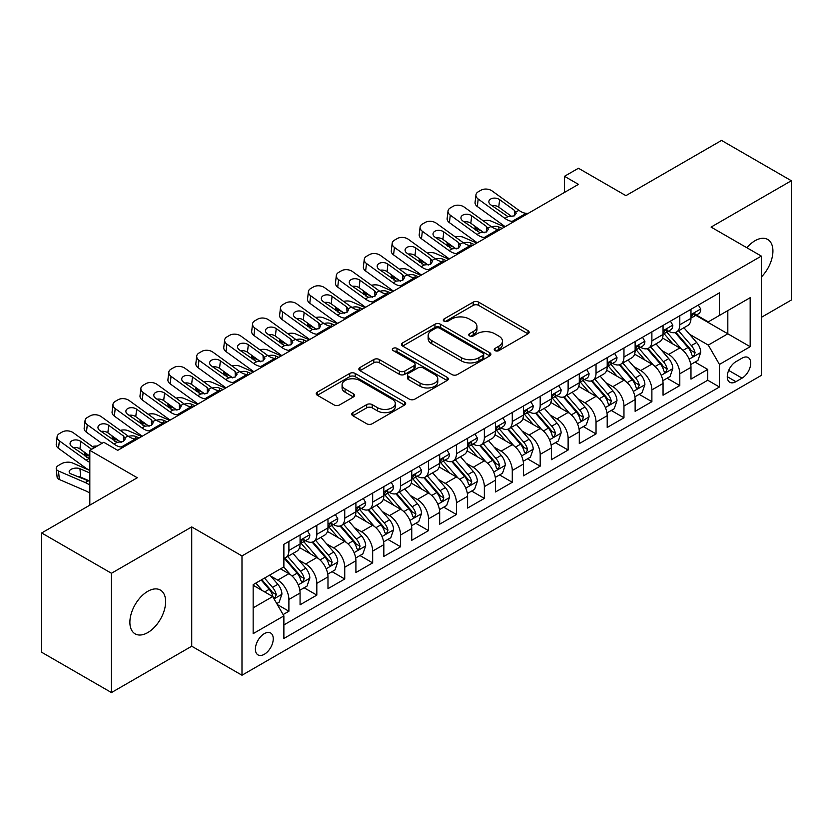 <?xml version="1.0" encoding="UTF-8"?>
<svg xmlns="http://www.w3.org/2000/svg" width="833" height="833" viewBox="0 0 833 833"><rect width="100%" height="100%" fill="white"/><g stroke="black" fill="none" stroke-linecap="round" stroke-linejoin="round"><path stroke-width="1.25" d="M495.041 350.61A2.718 1.562 0 0 0 498.873 350.61L527.997 333.804A3.873 2.239 0 0 0 529.132 332.221A3.873 2.239 0 0 0 527.997 330.639L478.663 302.15A3.873 2.239 0 0 0 473.186 302.15L444.062 318.966A2.718 1.562 0 0 0 443.271 320.07A2.718 1.562 0 0 0 444.062 321.184A2.718 1.562 0 0 0 447.894 321.184L451.663 319.008A12.401 7.164 0 0 1 469.208 319.008L473.321 321.382A12.401 7.164 0 0 1 476.955 326.442A12.401 7.164 0 0 1 473.321 331.503L469.552 333.679A2.718 1.562 0 0 0 468.76 334.793A2.718 1.562 0 0 0 469.552 335.897A2.718 1.562 0 0 0 473.383 335.897L477.153 333.721A12.401 7.164 0 0 1 494.698 333.721L498.811 336.095A12.401 7.164 0 0 1 502.445 341.155A12.401 7.164 0 0 1 498.811 346.226L495.041 348.402A2.718 1.562 0 0 0 494.24 349.506A2.718 1.562 0 0 0 495.041 350.61L495.041 348.402M147.753 632.591A25.271 14.588 120 0 0 164.268 610.329A25.271 14.588 120 0 0 160.384 590.076A25.271 14.588 120 0 0 147.753 591.326A25.271 14.588 120 0 0 131.239 613.598A25.271 14.588 120 0 0 135.113 633.851A25.271 14.588 120 0 0 147.753 632.591M761.331 277.035A25.271 14.588 120 0 0 767.682 239.456A25.271 14.588 120 0 0 755.052 240.706A25.271 14.588 120 0 0 746.857 247.745M264.321 654.28A12.641 7.299 120 0 0 272.578 643.138A12.641 7.299 120 0 0 270.642 633.018A12.641 7.299 120 0 0 264.321 633.642A12.641 7.299 120 0 0 256.075 644.784A12.641 7.299 120 0 0 258.011 654.905A12.641 7.299 120 0 0 264.321 654.28M352.869 412.606A3.873 2.239 0 0 0 351.734 414.188A3.873 2.239 0 0 0 352.869 415.761L366.707 423.758A3.873 2.239 0 0 0 372.184 423.758L404.526 405.088A3.873 2.239 0 0 0 405.661 403.505A3.873 2.239 0 0 0 404.526 401.923L355.191 373.434A3.873 2.239 0 0 0 349.714 373.434L317.373 392.114A3.873 2.239 0 0 0 316.238 393.697A3.873 2.239 0 0 0 317.373 395.279L334.095 404.932A3.873 2.239 0 0 0 339.572 404.932L353.411 396.935A3.873 2.239 0 0 0 354.546 395.352A3.873 2.239 0 0 0 353.411 393.77L345.122 388.98A10.371 5.987 0 0 1 342.082 384.752A10.371 5.987 0 0 1 348.486 379.223A10.371 5.987 0 0 1 359.783 380.514L392.26 399.267A10.371 5.987 0 0 1 395.3 403.505A10.371 5.987 0 0 1 388.896 409.034A10.371 5.987 0 0 1 377.599 407.733L372.184 404.609A3.873 2.239 0 0 0 366.707 404.609L352.869 412.606L352.869 415.761M761.331 317.363L791.35 300.026L791.35 180.74L721.545 140.433L625.916 195.651L578.446 168.245L564.482 176.304L578.446 184.364L117.734 450.351L103.771 442.292L89.818 450.351L89.818 505.162M111.455 573.271L111.455 692.567L191.725 646.221L191.725 526.925L111.455 573.271L41.65 532.974L137.278 477.757L89.818 450.351M191.725 526.925L241.987 555.944L761.331 256.095L761.331 375.391L241.987 675.23L241.987 555.944M791.35 180.74L711.08 227.086L761.331 256.095M451.944 374.548A3.873 2.239 0 0 0 457.421 374.548L489.762 355.878A3.873 2.239 0 0 0 490.897 354.296A3.873 2.239 0 0 0 489.762 352.713L440.428 324.224A3.873 2.239 0 0 0 434.951 324.224L402.61 342.894A3.873 2.239 0 0 0 401.475 344.477A3.873 2.239 0 0 0 402.61 346.059L451.944 374.548M394.238 351.203A2.718 1.562 0 0 1 396.987 351.578L396.987 348.361L447.144 377.318A3.873 2.239 0 0 1 448.279 378.9A3.873 2.239 0 0 1 447.144 380.483L414.803 399.153A3.873 2.239 0 0 1 409.326 399.153L359.991 370.664L359.991 367.509A3.873 2.239 0 0 0 358.856 369.092A3.873 2.239 0 0 0 359.991 370.664M359.991 367.509L373.83 359.512A3.873 2.239 0 0 1 379.317 359.512L399.319 371.06A3.873 2.239 0 0 0 404.796 371.06L413.98 365.76A3.873 2.239 0 0 0 415.115 364.177A3.873 2.239 0 0 0 413.98 362.594L393.155 350.578A2.718 1.562 0 0 1 392.353 349.464A2.718 1.562 0 0 1 394.03 348.017A2.718 1.562 0 0 1 396.987 348.361M111.455 692.567L41.65 652.26L41.65 532.974M283.105 614.577L288.895 611.235L277.306 604.55M270.715 576.072L277.733 580.122A15.796 9.121 60 0 1 288.895 599.468L300.067 593.023L300.067 604.789L316.821 595.116L304.118 587.786M298.641 559.953L305.649 564.003A15.796 9.121 60 0 1 316.821 583.35L327.983 576.894L327.983 588.671L344.737 578.997L332.034 571.657M326.557 543.834L333.575 547.885A15.796 9.121 60 0 1 344.737 567.231L355.91 560.776L355.91 572.542L372.663 562.879L359.96 555.538M354.483 527.716L361.491 531.766A15.796 9.121 60 0 1 372.663 551.102L383.836 544.657L383.836 556.423L400.59 546.75L387.876 539.42M382.409 511.597L389.417 515.637A15.796 9.121 60 0 1 400.59 534.984L411.752 528.538L411.752 540.305L428.506 530.631L415.802 523.301M410.325 495.468L417.333 499.519A15.796 9.121 60 0 1 428.506 518.865L439.678 512.42L439.678 524.186L456.432 514.513L443.729 507.182M438.252 479.35L445.259 483.4A15.796 9.121 60 0 1 456.432 502.747L467.594 496.301L467.594 508.068L484.348 498.394L471.645 491.054M466.168 463.231L473.186 467.282A15.796 9.121 60 0 1 484.348 486.628L495.52 480.172L495.52 491.949L512.274 482.276L499.571 474.935M494.094 447.113L501.102 451.163A15.796 9.121 60 0 1 512.274 470.499L523.436 464.054L523.436 475.82L540.19 466.147L527.487 458.816M522.01 430.994L529.028 435.034A15.796 9.121 60 0 1 540.19 454.381L551.363 447.935L551.363 459.701L568.116 450.028L555.413 442.698M549.936 414.876L556.944 418.916A15.796 9.121 60 0 1 568.116 438.262L579.289 431.817L579.289 443.583L596.032 433.91L583.329 426.579M577.863 398.747L584.87 402.797A15.796 9.121 60 0 1 596.032 422.144L607.205 415.698L607.205 427.464L623.959 417.791L611.255 410.45M605.778 382.628L612.786 386.679A15.796 9.121 60 0 1 623.959 406.025L635.131 399.569L635.131 411.346L651.885 401.673L639.171 394.332M633.705 366.51L640.712 370.56A15.796 9.121 60 0 1 651.885 389.906L663.047 383.451L663.047 395.217L679.801 385.554L679.801 373.778A15.796 9.121 -120 0 0 668.639 354.431L661.621 350.391M667.098 378.213L679.801 385.554M300.067 593.023A15.796 9.121 -120 0 0 288.895 573.677L280.523 568.835M327.983 576.894A15.796 9.121 -120 0 0 316.821 557.558L299.547 547.583M355.91 560.776A15.796 9.121 -120 0 0 344.737 541.429L327.473 531.464M383.836 544.657A15.796 9.121 -120 0 0 372.663 525.311L355.399 515.346M411.752 528.538A15.796 9.121 -120 0 0 400.59 509.192L383.315 499.227M439.678 512.42A15.796 9.121 -120 0 0 428.506 493.074L411.242 483.098M467.594 496.301A15.796 9.121 -120 0 0 456.432 476.955L439.158 466.98M495.52 480.172A15.796 9.121 -120 0 0 484.348 460.836L467.084 450.861M523.436 464.054A15.796 9.121 -120 0 0 512.274 444.707L495 434.743M551.363 447.935A15.796 9.121 -120 0 0 540.19 428.589L522.926 418.624M579.289 431.817A15.796 9.121 -120 0 0 568.116 412.47L550.852 402.506M607.205 415.698A15.796 9.121 -120 0 0 596.032 396.352L578.768 386.377M635.131 399.569A15.796 9.121 -120 0 0 623.959 380.233L606.695 370.258M663.047 383.451A15.796 9.121 -120 0 0 651.885 364.104L634.611 354.14M742.068 358.148L735.924 361.689A12.245 7.07 120 0 0 727.927 372.476A12.245 7.07 120 0 0 729.802 382.285A12.245 7.07 120 0 0 735.924 381.681L742.068 378.13A12.245 7.07 120 0 0 750.064 367.343A12.245 7.07 120 0 0 748.19 357.534A12.245 7.07 120 0 0 742.068 358.148M253.159 607.851L272.703 596.563L283.876 615.91L283.876 638.484L719.452 387.001L719.452 364.427L708.279 345.091L689.547 334.272M283.876 615.91L253.159 633.642L253.159 584.641L283.876 566.909L283.876 544.334L719.452 292.852L719.452 315.426L750.169 297.693L750.169 346.695L719.452 364.427M305.503 540.7L305.649 540.794A15.796 9.121 60 0 0 313.552 541.575L324.714 535.119A15.796 9.121 -120 0 0 327.983 527.893L327.983 518.865M333.429 524.582L333.575 524.665A15.796 9.121 60 0 0 341.468 525.446L352.64 519.001A15.796 9.121 -120 0 0 355.91 511.774L355.91 502.747M361.345 508.463L361.491 508.546A15.796 9.121 60 0 0 369.394 509.327L380.556 502.882A15.796 9.121 -120 0 0 383.836 495.656L383.836 486.628M389.271 492.345L389.417 492.428A15.796 9.121 60 0 0 397.31 493.209L408.482 486.764A15.796 9.121 -120 0 0 411.752 479.527L411.752 470.499M417.187 476.226L417.333 476.309A15.796 9.121 60 0 0 425.236 477.09L436.409 470.645A15.796 9.121 -120 0 0 439.678 463.408L439.678 454.381M445.114 460.097L445.259 460.191A15.796 9.121 60 0 0 453.152 460.972L464.325 454.516A15.796 9.121 -120 0 0 467.594 447.29L467.594 438.262M473.04 443.979L473.186 444.062A15.796 9.121 60 0 0 481.078 444.853L492.251 438.397A15.796 9.121 -120 0 0 495.52 431.171L495.52 422.144M500.956 427.86L501.102 427.943A15.796 9.121 60 0 0 509.005 428.724L520.167 422.279A15.796 9.121 -120 0 0 523.436 415.053L523.436 406.025M528.882 411.741L529.028 411.825A15.796 9.121 60 0 0 536.921 412.606L548.093 406.16A15.796 9.121 -120 0 0 551.363 398.924L551.363 389.896M556.798 395.623L556.944 395.706A15.796 9.121 60 0 0 564.847 396.487L576.009 390.042A15.796 9.121 -120 0 0 579.289 382.805L579.289 373.778M584.724 379.504L584.87 379.588A15.796 9.121 60 0 0 592.763 380.369L603.935 373.913A15.796 9.121 -120 0 0 607.205 366.687L607.205 357.659M612.64 363.375L612.786 363.459A15.796 9.121 60 0 0 620.689 364.25L631.851 357.794A15.796 9.121 -120 0 0 635.131 350.568L635.131 341.54M640.567 347.257L640.712 347.34A15.796 9.121 60 0 0 648.605 348.121L659.778 341.676A15.796 9.121 -120 0 0 663.047 334.45L663.047 325.422M283.876 624.937L707.727 380.233L707.727 369.425L690.974 379.098L690.974 367.332A15.796 9.121 -120 0 0 679.801 347.986L662.537 338.021M668.482 331.138L668.639 331.222A15.796 9.121 -120 0 0 676.531 332.003A15.796 9.121 -120 0 0 679.801 324.776L679.801 315.749M676.531 332.003L687.704 325.557A15.796 9.121 -120 0 0 690.974 318.331L690.974 309.293M288.895 541.429L288.895 550.457A15.796 9.121 60 0 1 285.625 557.693A15.796 9.121 60 0 1 283.876 558.329M285.625 557.693L296.798 551.248A15.796 9.121 -120 0 0 300.067 544.011L300.067 534.984M316.821 525.311L316.821 534.338A15.796 9.121 60 0 1 313.552 541.575M344.737 509.192L344.737 518.22A15.796 9.121 60 0 1 341.468 525.446M372.663 493.074L372.663 502.101A15.796 9.121 60 0 1 369.394 509.327M400.59 476.955L400.59 485.983A15.796 9.121 60 0 1 397.31 493.209M428.506 460.826L428.506 469.854A15.796 9.121 60 0 1 425.236 477.09M456.432 444.707L456.432 453.735A15.796 9.121 60 0 1 453.152 460.972M484.348 428.589L484.348 437.617A15.796 9.121 60 0 1 481.078 444.853M512.274 412.47L512.274 421.498A15.796 9.121 60 0 1 509.005 428.724M540.19 396.352L540.19 405.379A15.796 9.121 60 0 1 536.921 412.606M568.116 380.233L568.116 389.261A15.796 9.121 60 0 1 564.847 396.487M596.032 364.104L596.032 373.132A15.796 9.121 60 0 1 592.763 380.369M623.959 347.986L623.959 357.013A15.796 9.121 60 0 1 620.689 364.25M651.885 331.867L651.885 340.895A15.796 9.121 60 0 1 648.605 348.121M651.885 389.906L651.885 401.673M623.959 406.025L623.959 417.791M596.032 422.144L596.032 433.91M568.116 438.262L568.116 450.028M540.19 454.381L540.19 466.147M512.274 470.499L512.274 482.276M484.348 486.628L484.348 498.394M456.432 502.747L456.432 514.513M428.506 518.865L428.506 530.631M400.59 534.984L400.59 546.75M372.663 551.102L372.663 562.879M344.737 567.231L344.737 578.997M316.821 583.35L316.821 595.116M288.895 599.468L288.895 611.235M272.703 596.563L253.159 585.287M708.279 345.091L727.823 333.804L727.823 310.584L750.169 297.693M695.847 315.343L750.169 346.695M696.409 315.02L708.279 321.871L719.452 315.426M191.725 646.221L241.987 675.23M564.482 176.304L564.482 192.423M695.024 362.095L707.727 369.425M707.727 380.233L719.452 387.001M496.124 350.995L498.811 349.444A12.401 7.164 0 0 0 502.445 344.383L502.445 341.155M476.955 326.442L476.955 329.67A12.401 7.164 0 0 1 473.321 334.731L470.635 336.282M527.945 333.835L478.663 305.378A3.873 2.239 0 0 0 473.186 305.378L445.145 321.569M489.71 355.899L440.428 327.452A3.873 2.239 0 0 0 434.951 327.452L402.662 346.091M482.911 355.399A2.718 1.562 0 0 0 483.702 354.296A2.718 1.562 0 0 0 482.911 353.182L439.605 328.181A2.718 1.562 0 0 0 435.774 328.181L431.796 330.482A12.401 7.164 0 0 0 428.162 335.543A12.401 7.164 0 0 0 431.796 340.603L461.399 357.69A12.401 7.164 0 0 0 478.933 357.69L482.911 355.399L482.911 358.627A2.718 1.562 0 0 0 483.702 357.513L483.702 354.296M428.162 335.543L428.162 338.771A12.401 7.164 0 0 0 431.796 343.831L431.796 340.603M482.911 358.627L478.933 360.918A12.401 7.164 0 0 1 461.399 360.918L431.796 343.831M360.043 370.695L373.83 362.74L373.83 359.512M415.115 364.177L415.115 367.405A3.873 2.239 0 0 1 413.98 368.988L404.796 374.288A3.873 2.239 0 0 1 399.319 374.288L379.317 362.74A3.873 2.239 0 0 0 373.83 362.74M396.987 351.578L447.092 380.514M420.082 383.055A10.371 5.987 0 0 0 431.379 384.346A10.371 5.987 0 0 0 437.783 378.817A10.371 5.987 0 0 0 434.743 374.59L423.299 367.978A3.873 2.239 0 0 0 417.822 367.978L408.639 373.278A3.873 2.239 0 0 0 407.504 374.86A3.873 2.239 0 0 0 408.639 376.443L420.082 383.055L420.082 386.273A10.371 5.987 0 0 0 431.379 387.574A10.371 5.987 0 0 0 437.783 382.045L437.783 378.817M407.504 374.86L407.504 378.088A3.873 2.239 0 0 0 408.639 379.671L408.639 376.443M420.082 386.273L408.639 379.671M395.3 403.505L395.3 406.723A10.371 5.987 0 0 1 388.896 412.262A10.371 5.987 0 0 1 377.599 410.961L372.184 407.837A3.873 2.239 0 0 0 366.707 407.837L352.911 415.792M342.082 384.752L342.082 387.98A10.371 5.987 0 0 0 345.122 392.208L345.122 388.98M353.359 396.966L345.122 392.208M404.474 405.119L355.191 376.662A3.873 2.239 0 0 0 349.714 376.662L317.425 395.3M690.734 364.562L697.95 360.397L700.74 352.338A10.465 6.039 -120 0 0 696.669 342.519L683.914 327.744M504.694 226.94L491.283 221.151A7.893 3.957 -5.9 0 0 483.202 220.807M681.352 349.006L666.775 332.128M481.661 231.085L477.33 229.221L477.569 231.626M673.054 344.091L664.599 334.293A25.073 14.473 -120 0 0 663.818 333.419M675.105 332.575L688.016 347.517A10.465 6.039 60 0 1 691.744 354.723L692.504 355.962L693.92 355.764L695.097 352.786A10.465 6.039 -120 0 0 691.359 345.58L678.603 330.805M675.865 332.325L689.734 348.381A5.331 3.082 60 0 1 691.078 350.464L695.097 352.786M475.06 226.316A7.893 3.957 -5.9 0 0 475.049 226.805A7.893 3.957 -5.9 0 0 477.33 229.221M491.553 226.836A6.32 3.165 174.1 0 1 498.748 226.909L502.184 228.398M514.055 221.536L512.16 221.38A19.742 11.402 60 0 1 504.933 218.371L478.204 199.035L477.33 206.522A7.893 5.092 -173.3 0 1 475.07 202.388L475.945 194.891A7.893 5.092 6.7 0 0 478.204 199.035M505.204 226.649A29.613 17.097 60 0 1 504.059 225.858L477.33 206.522M698.366 305.024L700.74 309.137A10.465 6.039 60 0 1 698.575 313.77L693.275 316.832A10.465 6.039 -120 0 0 695.097 314.416L694.878 313.489M528.018 213.477L526.112 213.321A19.742 11.402 60 0 1 518.897 210.312L492.157 190.976A7.893 5.092 6.7 0 0 481.037 190.184L478.246 191.798A7.893 5.092 6.7 0 0 475.945 194.891M514.555 215.726L514.325 210.27L516.2 213.186L514.346 215.851L507.943 216.632L490.689 204.793A6.32 4.071 -173.3 0 1 488.877 201.482A6.32 4.071 -173.3 0 1 490.72 199.014A6.32 4.071 -173.3 0 1 499.623 199.639L498.748 207.125L512.014 216.726M498.748 207.125A6.32 4.071 6.7 0 0 491.991 205.741M514.325 210.27L499.623 199.639M691.317 317.321L691.359 317.321A10.465 6.039 -120 0 0 693.275 316.832M693.743 313.635L695.097 314.416C694.43 312.844 693.316 313.489 691.744 316.353A10.465 6.039 60 0 1 690.974 317.842M662.818 380.691L670.034 376.526L672.825 368.457A10.465 6.039 -120 0 0 668.743 358.638L655.987 343.862M476.778 243.059L463.367 237.28A7.893 3.957 -5.9 0 0 455.287 236.926M653.436 365.125L638.849 348.246M453.746 247.203L449.404 245.339L449.653 247.745M645.138 360.21L636.672 350.412A25.073 14.473 -120 0 0 635.891 349.548M647.189 348.694L660.09 363.636A10.465 6.039 60 0 1 663.818 370.841L664.578 372.08L665.994 371.882L667.171 368.904A10.465 6.039 -120 0 0 663.443 361.699L650.688 346.924M647.949 348.444L661.808 364.5A5.331 3.082 60 0 1 663.151 366.582L667.171 368.904M447.144 242.434A7.893 3.957 -5.9 0 0 447.134 242.924A7.893 3.957 -5.9 0 0 449.404 245.339M463.637 242.955A6.32 3.165 174.1 0 1 470.822 243.028L474.269 244.517M634.892 396.81L642.108 392.645L644.898 384.586A10.465 6.039 -120 0 0 640.827 374.756L628.072 359.981M448.852 259.188L435.44 253.399A7.893 3.957 -5.9 0 0 427.36 253.055M625.51 381.254L610.933 364.365M425.819 263.332L421.477 261.458L421.727 263.863M617.211 376.339L608.746 366.541A25.073 14.473 -120 0 0 607.975 365.666M619.263 364.812L632.164 379.754A10.465 6.039 60 0 1 635.902 386.96L636.662 388.199L638.078 388.001L639.255 385.023A10.465 6.039 -120 0 0 635.517 377.818L622.761 363.053M620.023 364.573L633.892 380.619A5.331 3.082 60 0 1 635.235 382.711L639.255 385.023M419.218 258.553A7.893 3.957 -5.9 0 0 419.207 259.042A7.893 3.957 -5.9 0 0 421.477 261.458M435.711 259.073A6.32 3.165 174.1 0 1 442.906 259.146L446.342 260.635M606.976 412.929L614.181 408.764L616.982 400.704A10.465 6.039 -120 0 0 612.901 390.875L600.145 376.11M420.936 275.306L407.524 269.517A7.893 3.957 -5.9 0 0 399.444 269.174M597.584 397.372L583.006 380.494M397.903 279.451L393.561 277.576L393.811 279.982M589.295 392.458L580.83 382.659A25.073 14.473 -120 0 0 580.049 381.785M591.347 380.931L604.248 395.873A10.465 6.039 60 0 1 607.975 403.078L608.736 404.328L610.152 404.12L611.328 401.152A10.465 6.039 -120 0 0 607.601 393.936L594.835 379.171M592.107 380.691L605.966 396.747A5.331 3.082 60 0 1 607.309 398.83L611.328 401.152M391.302 274.671A7.893 3.957 -5.9 0 0 391.291 275.161A7.893 3.957 -5.9 0 0 393.561 277.576M407.795 275.202A6.32 3.165 174.1 0 1 414.98 275.275L418.416 276.754M579.05 429.047L586.265 424.882L589.056 416.823A10.465 6.039 -120 0 0 584.985 406.993L572.219 392.228M393.009 291.425L379.598 285.636A7.893 3.957 -5.9 0 0 371.518 285.292M569.668 413.491L555.09 396.612M369.977 295.569L365.635 293.695L365.885 296.111M561.369 408.576L552.904 398.778A25.073 14.473 -120 0 0 552.133 397.903M563.42 397.049L576.321 411.991A10.465 6.039 60 0 1 580.06 419.207L580.82 420.446L582.236 420.249L583.402 417.271A10.465 6.039 -120 0 0 579.674 410.055L566.919 395.29M564.18 396.81L578.05 412.866A5.331 3.082 60 0 1 579.393 414.949L583.402 417.271M363.375 290.8A7.893 3.957 -5.9 0 0 363.365 291.279A7.893 3.957 -5.9 0 0 365.635 293.695M379.869 291.321A6.32 3.165 174.1 0 1 387.064 291.394L390.5 292.872M486.139 237.655L484.233 237.499A19.742 11.402 60 0 1 477.017 234.489L450.278 215.153L449.404 222.64A7.893 5.092 -173.3 0 1 447.144 218.506L448.019 211.009A7.893 5.092 6.7 0 0 450.278 215.153M477.278 242.767A29.613 17.097 60 0 1 476.143 241.987L449.404 222.64M670.45 321.142L672.825 325.255A10.465 6.039 60 0 1 670.659 329.889L665.348 332.95A10.465 6.039 -120 0 0 667.171 330.534L666.952 329.608M500.092 229.596L498.196 229.439A19.742 11.402 60 0 1 490.981 226.43L464.241 207.094A7.893 5.092 6.7 0 0 453.11 206.313L450.32 207.927A7.893 5.092 6.7 0 0 448.019 211.009M486.628 231.845L486.41 226.389L488.273 229.304L486.43 231.97L480.027 232.751L462.763 220.912A6.32 4.071 -173.3 0 1 460.961 217.6A6.32 4.071 -173.3 0 1 462.804 215.133A6.32 4.071 -173.3 0 1 471.697 215.757L470.822 223.244L484.088 232.844M470.822 223.244A6.32 4.071 6.7 0 0 464.075 221.859M486.41 226.389L471.697 215.757M663.401 333.439L663.443 333.439A10.465 6.039 -120 0 0 665.348 332.95M665.817 329.764L667.171 330.534C666.515 328.962 665.4 329.608 663.818 332.471A10.465 6.039 60 0 1 663.047 333.96M458.212 253.784L456.317 253.617A19.742 11.402 60 0 1 449.091 250.608L422.352 231.272L421.477 238.769A7.893 5.092 -173.3 0 1 419.218 234.625L420.092 227.138A7.893 5.092 6.7 0 0 422.352 231.272M449.362 258.896A29.613 17.097 60 0 1 448.216 258.105L421.477 238.769M642.524 337.271L644.898 341.374A10.465 6.039 60 0 1 642.732 346.007L637.432 349.069A10.465 6.039 -120 0 0 639.255 346.663L639.026 345.737M472.176 245.725L470.27 245.558A19.742 11.402 60 0 1 463.054 242.549L436.315 223.213A7.893 5.092 6.7 0 0 425.194 222.432L422.404 224.046A7.893 5.092 6.7 0 0 420.092 227.138M458.712 247.974L458.483 242.518L460.347 245.423L458.504 248.088L452.1 248.88L434.847 237.03A6.32 4.071 -173.3 0 1 433.035 233.719A6.32 4.071 -173.3 0 1 434.878 231.251A6.32 4.071 -173.3 0 1 443.781 231.876L442.906 239.373L456.172 248.963M442.906 239.373A6.32 4.071 6.7 0 0 436.148 237.978M458.483 242.518L443.781 231.876M635.475 349.558L635.517 349.558A10.465 6.039 -120 0 0 637.432 349.069M637.901 345.882L639.255 346.663C638.588 345.081 637.474 345.726 635.902 348.59A10.465 6.039 60 0 1 635.131 350.079M430.286 269.902L428.391 269.736A19.742 11.402 60 0 1 421.175 266.727L394.436 247.391L393.561 254.888A7.893 5.092 -173.3 0 1 391.302 250.743L392.176 243.257A7.893 5.092 6.7 0 0 394.436 247.391M421.436 275.015A29.613 17.097 60 0 1 420.301 274.224L393.561 254.888M614.608 353.39L616.982 357.503A10.465 6.039 60 0 1 614.806 362.126L609.506 365.187A10.465 6.039 -120 0 0 611.328 362.782L611.11 361.855M444.249 261.843L442.354 261.677A19.742 11.402 60 0 1 435.128 258.667L408.399 239.331A7.893 5.092 6.7 0 0 397.268 238.55L394.478 240.164A7.893 5.092 6.7 0 0 392.176 243.257M430.786 264.092L430.557 258.636L432.431 261.552L430.588 264.217L424.184 264.998L406.921 253.159A6.32 4.071 -173.3 0 1 405.109 249.848A6.32 4.071 -173.3 0 1 406.952 247.37A6.32 4.071 -173.3 0 1 415.854 247.995L414.98 255.492L428.245 265.081M414.98 255.492A6.32 4.071 6.7 0 0 408.222 254.096M430.557 258.636L415.854 247.995M607.559 365.677L607.601 365.677A10.465 6.039 -120 0 0 609.506 365.187M609.975 362.001L611.328 362.782C610.672 361.199 609.558 361.845 607.975 364.719A10.465 6.039 60 0 1 607.205 366.208M402.37 286.021L400.465 285.854A19.742 11.402 60 0 1 393.249 282.856L366.51 263.52L365.635 271.006A7.893 5.092 -173.3 0 1 363.375 266.862L364.25 259.375A7.893 5.092 6.7 0 0 366.51 263.52M393.52 291.134A29.613 17.097 60 0 1 392.374 290.342L365.635 271.006M586.682 369.508L589.056 373.621A10.465 6.039 60 0 1 586.89 378.244L581.58 381.316A10.465 6.039 -120 0 0 583.402 378.9L583.183 377.974M416.333 277.962L414.428 277.795A19.742 11.402 60 0 1 407.212 274.796L380.473 255.45A7.893 5.092 6.7 0 0 369.352 254.669L366.562 256.283A7.893 5.092 6.7 0 0 364.25 259.375M402.87 280.211L402.641 274.755L404.505 277.67L402.662 280.336L396.258 281.117L378.994 269.278A6.32 4.071 -173.3 0 1 377.193 265.966A6.32 4.071 -173.3 0 1 379.036 263.488A6.32 4.071 -173.3 0 1 387.939 264.113L387.064 271.61L400.329 281.2M387.064 271.61A6.32 4.071 6.7 0 0 380.306 270.225M402.641 274.755L387.939 264.113M579.633 381.806L579.674 381.806A10.465 6.039 -120 0 0 581.58 381.316M582.059 378.12L583.402 378.9C582.746 377.328 581.632 377.974 580.06 380.837A10.465 6.039 60 0 1 579.289 382.326M551.123 445.166L558.339 441.001L561.13 432.941A10.465 6.039 -120 0 0 557.058 423.122L544.303 408.347M365.093 307.544L351.682 301.754A7.893 3.957 -5.9 0 0 343.592 301.411M541.742 429.609L527.164 412.731M342.051 311.688L337.719 309.814L337.969 312.229M533.443 424.695L524.988 414.896A25.073 14.473 -120 0 0 524.207 414.022M535.504 413.178L548.406 428.11A10.465 6.039 60 0 1 552.133 435.326L552.893 436.565L554.309 436.367L555.486 433.389A10.465 6.039 -120 0 0 551.758 426.184L538.993 411.408M536.254 412.929L550.124 428.985A5.331 3.082 60 0 1 551.467 431.067L555.486 433.389M335.46 306.919A7.893 3.957 -5.9 0 0 335.449 307.398A7.893 3.957 -5.9 0 0 337.719 309.814M351.953 307.439A6.32 3.165 174.1 0 1 359.138 307.512L362.574 308.991M374.444 302.14L372.549 301.983A19.742 11.402 60 0 1 365.333 298.974L338.594 279.638L337.719 287.125A7.893 5.092 -173.3 0 1 335.46 282.991L336.334 275.494A7.893 5.092 6.7 0 0 338.594 279.638M365.593 307.252A29.613 17.097 60 0 1 364.458 306.461L337.719 287.125M558.766 385.627L561.13 389.74A10.465 6.039 60 0 1 558.964 394.373L553.664 397.435A10.465 6.039 -120 0 0 555.486 395.019L555.267 394.092M388.407 294.08L386.512 293.914A19.742 11.402 60 0 1 379.286 290.915L352.557 271.579A7.893 5.092 6.7 0 0 341.426 270.787L338.635 272.401A7.893 5.092 6.7 0 0 336.334 275.494M374.944 296.329L374.715 290.873L376.589 293.789L374.735 296.454L368.332 297.235L351.078 285.396A6.32 4.071 -173.3 0 1 349.266 282.085A6.32 4.071 -173.3 0 1 351.109 279.607A6.32 4.071 -173.3 0 1 360.012 280.242L359.138 287.729L372.403 297.329M359.138 287.729A6.32 4.071 6.7 0 0 352.38 286.344M374.715 290.873L360.012 280.242M551.717 397.924L551.758 397.924A10.465 6.039 -120 0 0 553.664 397.435M554.132 394.238L555.486 395.019C554.83 393.447 553.706 394.092 552.133 396.956A10.465 6.039 60 0 1 551.363 398.445M523.207 461.295L530.423 457.119L533.214 449.06A10.465 6.039 -120 0 0 529.132 439.241L516.377 424.466M337.167 323.662L323.756 317.883A7.893 3.957 -5.9 0 0 315.676 317.529M513.826 445.728L499.238 428.849M314.135 327.806L309.793 325.942L310.043 328.348M505.527 440.813L497.062 431.015A25.073 14.473 -120 0 0 496.291 430.151M507.578 429.297L520.479 444.239A10.465 6.039 60 0 1 524.207 451.444L524.977 452.683L526.383 452.486L527.56 449.508A10.465 6.039 -120 0 0 523.832 442.302L511.077 427.527M508.338 429.047L522.197 445.103A5.331 3.082 60 0 1 523.541 447.186L527.56 449.508M307.533 323.037A7.893 3.957 -5.9 0 0 307.523 323.527A7.893 3.957 -5.9 0 0 309.793 325.942M324.027 323.558A6.32 3.165 174.1 0 1 331.211 323.631L334.658 325.12M346.528 318.258L344.623 318.102A19.742 11.402 60 0 1 337.407 315.093L310.667 295.757L309.793 303.243A7.893 5.092 -173.3 0 1 307.533 299.109L308.408 291.612A7.893 5.092 6.7 0 0 310.667 295.757M337.677 323.371A29.613 17.097 60 0 1 336.532 322.579L309.793 303.243M530.84 401.745L533.214 405.858A10.465 6.039 60 0 1 531.048 410.492L525.738 413.553A10.465 6.039 -120 0 0 527.56 411.138L527.341 410.211M360.491 310.199L358.586 310.043A19.742 11.402 60 0 1 351.37 307.033L324.631 287.697A7.893 5.092 6.7 0 0 313.51 286.916L310.709 288.52A7.893 5.092 6.7 0 0 308.408 291.612M347.017 312.448L346.799 306.992L348.663 309.907L346.82 312.573L340.416 313.354L323.152 301.515A6.32 4.071 -173.3 0 1 321.351 298.204A6.32 4.071 -173.3 0 1 323.194 295.736A6.32 4.071 -173.3 0 1 332.086 296.361L331.211 303.847L344.487 313.447M331.211 303.847A6.32 4.071 6.7 0 0 324.464 302.462M346.799 306.992L332.086 296.361M523.79 414.043L523.832 414.043A10.465 6.039 -120 0 0 525.738 413.553M526.217 410.357L527.56 411.138C526.904 409.565 525.79 410.211 524.207 413.074A10.465 6.039 60 0 1 523.436 414.563M495.281 477.413L502.497 473.248L505.287 465.178A10.465 6.039 -120 0 0 501.216 455.359L488.461 440.584M309.241 339.781L295.83 334.002A7.893 3.957 -5.9 0 0 287.749 333.648M485.899 461.857L471.322 444.968M286.208 343.935L281.877 342.061L282.116 344.466M477.601 456.932L469.146 447.144A25.073 14.473 -120 0 0 468.365 446.269M479.652 445.416L492.563 460.357A10.465 6.039 60 0 1 496.291 467.563L497.051 468.802L498.467 468.604L499.644 465.626A10.465 6.039 -120 0 0 495.906 458.421L483.15 443.656M480.412 445.176L494.281 461.222A5.331 3.082 60 0 1 495.625 463.315L499.644 465.626M279.607 339.156A7.893 3.957 -5.9 0 0 279.596 339.645A7.893 3.957 -5.9 0 0 281.877 342.061M296.1 339.677A6.32 3.165 174.1 0 1 303.295 339.749L306.731 341.238M318.602 334.387L316.707 334.22A19.742 11.402 60 0 1 309.48 331.211L282.751 311.875L281.877 319.372A7.893 5.092 -173.3 0 1 279.617 315.228L280.492 307.731A7.893 5.092 6.7 0 0 282.751 311.875M309.751 339.489A29.613 17.097 60 0 1 308.606 338.708L281.877 319.372M502.913 417.874L505.287 421.977A10.465 6.039 60 0 1 503.122 426.611L497.822 429.672A10.465 6.039 -120 0 0 499.644 427.267L499.425 426.329M332.565 326.317L330.67 326.161A19.742 11.402 60 0 1 323.443 323.152L296.704 303.816A7.893 5.092 6.7 0 0 285.584 303.035L282.793 304.649A7.893 5.092 6.7 0 0 280.492 307.731M319.101 328.577L318.872 323.11L320.747 326.026L318.893 328.691L312.49 329.472L295.236 317.633A6.32 4.071 -173.3 0 1 293.424 314.322A6.32 4.071 -173.3 0 1 295.267 311.854A6.32 4.071 -173.3 0 1 304.17 312.479L303.295 319.966L316.561 329.566M303.295 319.966A6.32 4.071 6.7 0 0 296.538 318.581M318.872 323.11L304.17 312.479M495.864 430.161L495.906 430.161A10.465 6.039 -120 0 0 497.822 429.672M498.29 426.486L499.644 427.267C498.988 425.684 497.863 426.329 496.291 429.193A10.465 6.039 60 0 1 495.52 430.682M467.365 493.532L474.581 489.367L477.371 481.307A10.465 6.039 -120 0 0 473.29 471.478L460.534 456.713M281.325 355.91L267.914 350.12A7.893 3.957 -5.9 0 0 259.834 349.777M457.983 477.975L443.395 461.097M258.292 360.054L253.95 358.18L254.2 360.585M449.685 473.061L441.219 463.263A25.073 14.473 -120 0 0 440.438 462.388M451.736 461.534L464.637 476.476A10.465 6.039 60 0 1 468.365 483.681L469.125 484.921L470.541 484.723L471.717 481.755A10.465 6.039 -120 0 0 467.99 474.539L455.234 459.774M452.496 461.295L466.355 477.34A5.331 3.082 60 0 1 467.698 479.433L471.717 481.755M251.691 355.274A7.893 3.957 -5.9 0 0 251.681 355.764A7.893 3.957 -5.9 0 0 253.95 358.18M268.184 355.795A6.32 3.165 174.1 0 1 275.369 355.868L278.816 357.357M290.686 350.506L288.78 350.339A19.742 11.402 60 0 1 281.564 347.33L254.825 327.994L253.95 335.491A7.893 5.092 -173.3 0 1 251.691 331.347L252.566 323.86A7.893 5.092 6.7 0 0 254.825 327.994M281.825 355.618A29.613 17.097 60 0 1 280.69 354.827L253.95 335.491M474.997 433.993L477.371 438.096A10.465 6.039 60 0 1 475.206 442.729L469.895 445.79A10.465 6.039 -120 0 0 471.717 443.385L471.499 442.458M304.639 342.446L302.743 342.28A19.742 11.402 60 0 1 295.528 339.27L268.788 319.934A7.893 5.092 6.7 0 0 257.657 319.154L254.867 320.767A7.893 5.092 6.7 0 0 252.566 323.86M291.175 344.695L290.956 339.239L292.82 342.144L290.977 344.82L284.574 345.601L267.31 333.762A6.32 4.071 -173.3 0 1 265.508 330.451A6.32 4.071 -173.3 0 1 267.351 327.973A6.32 4.071 -173.3 0 1 276.244 328.598L275.369 336.095L288.635 345.685M275.369 336.095A6.32 4.071 6.7 0 0 268.622 334.699M290.956 339.239L276.244 328.598M467.948 446.28L467.99 446.28A10.465 6.039 -120 0 0 469.895 445.79M470.364 442.604L471.717 443.385C471.061 441.802 469.947 442.448 468.365 445.322A10.465 6.039 60 0 1 467.594 446.811M439.439 509.65L446.655 505.485L449.445 497.426A10.465 6.039 -120 0 0 445.374 487.597L432.619 472.832M253.399 372.028L239.987 366.239A7.893 3.957 -5.9 0 0 231.907 365.895M430.057 494.094L415.48 477.215M230.366 376.172L226.035 374.298L226.274 376.703M421.758 489.179L413.303 479.381A25.073 14.473 -120 0 0 412.522 478.506M423.81 477.653L436.721 492.595A10.465 6.039 60 0 1 440.449 499.8L441.209 501.049L442.625 500.852L443.802 497.874A10.465 6.039 -120 0 0 440.063 490.658L427.308 475.893M424.57 477.413L438.439 493.469A5.331 3.082 60 0 1 439.782 495.552L443.802 497.874M223.765 371.393A7.893 3.957 -5.9 0 0 223.754 371.882A7.893 3.957 -5.9 0 0 226.035 374.298M240.258 371.924A6.32 3.165 174.1 0 1 247.453 371.997L250.889 373.476M262.759 366.624L260.864 366.458A19.742 11.402 60 0 1 253.638 363.459L226.909 344.112L226.035 351.609A7.893 5.092 -173.3 0 1 223.765 347.465L224.65 339.979A7.893 5.092 6.7 0 0 226.909 344.112M253.909 371.737A29.613 17.097 60 0 1 252.763 370.945L226.035 351.609M447.071 450.112L449.445 454.224A10.465 6.039 60 0 1 447.279 458.848L441.979 461.909A10.465 6.039 -120 0 0 443.802 459.504L443.572 458.577M276.723 358.565L274.817 358.398A19.742 11.402 60 0 1 267.601 355.389L240.862 336.053A7.893 5.092 6.7 0 0 229.741 335.272L226.951 336.886A7.893 5.092 6.7 0 0 224.65 339.979M263.259 360.814L263.03 355.358L264.904 358.273L263.051 360.939L256.647 361.72L239.394 349.881A6.32 4.071 -173.3 0 1 237.582 346.57A6.32 4.071 -173.3 0 1 239.425 344.091A6.32 4.071 -173.3 0 1 248.328 344.716L247.453 352.213L260.719 361.803M247.453 352.213A6.32 4.071 6.7 0 0 240.695 350.828M263.03 355.358L248.328 344.716M440.022 462.409L440.063 462.409A10.465 6.039 -120 0 0 441.979 461.909M442.448 458.723L443.802 459.504C443.135 457.931 442.021 458.577 440.449 461.44A10.465 6.039 60 0 1 439.678 462.929M411.523 525.769L418.739 521.604L421.529 513.544A10.465 6.039 -120 0 0 417.448 503.715L404.692 488.95M225.483 388.147L212.071 382.357A7.893 3.957 -5.9 0 0 203.991 382.014M402.141 510.212L387.553 493.334M202.45 392.291L198.108 390.417L198.358 392.832M393.842 505.298L385.377 495.5A25.073 14.473 -120 0 0 384.596 494.625M395.894 493.782L408.795 508.713A10.465 6.039 60 0 1 412.522 515.929L413.283 517.168L414.699 516.97L415.875 513.992A10.465 6.039 -120 0 0 412.148 506.787L399.392 492.011M396.654 493.532L410.513 509.588A5.331 3.082 60 0 1 411.856 511.67L415.875 513.992M195.849 387.522A7.893 3.957 -5.9 0 0 195.838 388.001A7.893 3.957 -5.9 0 0 198.108 390.417M212.342 388.043A6.32 3.165 174.1 0 1 219.527 388.116L222.963 389.594M234.844 382.743L232.938 382.586A19.742 11.402 60 0 1 225.722 379.577L198.983 360.241L198.108 367.728A7.893 5.092 -173.3 0 1 195.849 363.594L196.723 356.097A7.893 5.092 6.7 0 0 198.983 360.241M225.982 387.855A29.613 17.097 60 0 1 224.848 387.064L198.108 367.728M419.155 466.23L421.529 470.343A10.465 6.039 60 0 1 419.363 474.966L414.053 478.038A10.465 6.039 -120 0 0 415.875 475.622L415.657 474.695M248.796 374.683L246.901 374.517A19.742 11.402 60 0 1 239.685 371.518L212.946 352.182A7.893 5.092 6.7 0 0 201.815 351.391L199.025 353.005A7.893 5.092 6.7 0 0 196.723 356.097M235.333 376.933L235.114 371.476L236.978 374.392L235.135 377.057L228.731 377.838L211.467 365.999A6.32 4.071 -173.3 0 1 209.656 362.688A6.32 4.071 -173.3 0 1 211.499 360.21A6.32 4.071 -173.3 0 1 220.401 360.845L219.527 368.332L232.792 377.932M219.527 368.332A6.32 4.071 6.7 0 0 212.779 366.947M235.114 371.476L220.401 360.845M412.106 478.527L412.148 478.527A10.465 6.039 -120 0 0 414.053 478.038M414.522 474.841L415.875 475.622C415.219 474.05 414.105 474.695 412.522 477.559A10.465 6.039 60 0 1 411.752 479.048M383.596 541.887L390.812 537.722L393.603 529.663A10.465 6.039 -120 0 0 389.532 519.844L376.766 505.069M197.556 404.265L184.145 398.476A7.893 3.957 -5.9 0 0 176.065 398.132M374.215 526.331L359.637 509.452M174.524 408.409L170.182 406.546L170.432 408.951M365.916 521.416L357.451 511.618A25.073 14.473 -120 0 0 356.68 510.744M367.967 509.9L380.868 524.842A10.465 6.039 60 0 1 384.607 532.048L385.367 533.287L386.783 533.089L387.949 530.111A10.465 6.039 -120 0 0 384.221 522.905L371.466 508.13M368.727 509.65L382.597 525.706A5.331 3.082 60 0 1 383.94 527.789L387.949 530.111M167.922 403.641A7.893 3.957 -5.9 0 0 167.912 404.13A7.893 3.957 -5.9 0 0 170.182 406.546M184.416 404.161A6.32 3.165 174.1 0 1 191.611 404.234L195.047 405.723M206.917 398.861L205.022 398.705A19.742 11.402 60 0 1 197.796 395.696L171.057 376.36L170.182 383.846A7.893 5.092 -173.3 0 1 167.922 379.713L168.797 372.216A7.893 5.092 6.7 0 0 171.057 376.36M198.067 403.974A29.613 17.097 60 0 1 196.921 403.182L170.182 383.846M391.229 482.349L393.603 486.462A10.465 6.039 60 0 1 391.437 491.095L386.127 494.156A10.465 6.039 -120 0 0 387.949 491.741L387.73 490.814M220.88 390.802L218.975 390.646A19.742 11.402 60 0 1 211.759 387.637L185.02 368.301A7.893 5.092 6.7 0 0 173.899 367.52L171.109 369.123A7.893 5.092 6.7 0 0 168.797 372.216M207.417 393.051L207.188 387.595L209.052 390.51L207.209 393.176L200.805 393.957L183.541 382.118A6.32 4.071 -173.3 0 1 181.74 378.807A6.32 4.071 -173.3 0 1 183.583 376.339A6.32 4.071 -173.3 0 1 192.485 376.964L191.611 384.45L204.876 394.051M191.611 384.45A6.32 4.071 6.7 0 0 184.853 383.065M207.188 387.595L192.485 376.964M384.18 494.646L384.221 494.646A10.465 6.039 -120 0 0 386.127 494.156M386.606 490.96L387.949 491.741C387.293 490.168 386.179 490.814 384.607 493.677A10.465 6.039 60 0 1 383.836 495.166M355.67 558.016L362.886 553.851L365.677 545.782A10.465 6.039 -120 0 0 361.605 535.963L348.85 521.187M169.64 420.384L156.229 414.605A7.893 3.957 -5.9 0 0 148.139 414.251M346.289 542.46L331.711 525.571M146.608 424.538L142.266 422.664L142.516 425.069M338 537.535L329.535 527.737A25.073 14.473 -120 0 0 328.754 526.873M340.051 526.019L352.953 540.961A10.465 6.039 60 0 1 356.68 548.166L357.44 549.405L358.856 549.207L360.033 546.229A10.465 6.039 -120 0 0 356.305 539.024L343.54 524.249M340.801 525.779L354.671 541.825A5.331 3.082 60 0 1 356.014 543.907L360.033 546.229M140.006 419.759A7.893 3.957 -5.9 0 0 139.996 420.249A7.893 3.957 -5.9 0 0 142.266 422.664M156.5 420.28A6.32 3.165 174.1 0 1 163.684 420.353L167.121 421.842M178.991 414.99L177.096 414.824A19.742 11.402 60 0 1 169.88 411.814L143.141 392.478L142.266 399.975A7.893 5.092 -173.3 0 1 140.006 395.831L140.881 388.334A7.893 5.092 6.7 0 0 143.141 392.478M170.14 420.092A29.613 17.097 60 0 1 169.005 419.311L142.266 399.975M363.313 498.467L365.677 502.58A10.465 6.039 60 0 1 363.511 507.214L358.211 510.275A10.465 6.039 -120 0 0 360.033 507.87L359.814 506.933M192.954 406.921L191.059 406.764A19.742 11.402 60 0 1 183.833 403.755L157.104 384.419A7.893 5.092 6.7 0 0 145.973 383.638L143.182 385.252A7.893 5.092 6.7 0 0 140.881 388.334M179.491 409.18L179.262 403.713L181.136 406.629L179.293 409.295L172.879 410.075L155.625 398.236A6.32 4.071 -173.3 0 1 153.813 394.925A6.32 4.071 -173.3 0 1 155.656 392.458A6.32 4.071 -173.3 0 1 164.559 393.082L163.684 400.569L176.95 410.169M163.684 400.569A6.32 4.071 6.7 0 0 156.927 399.184M179.262 403.713L164.559 393.082M356.264 510.764L356.305 510.764A10.465 6.039 -120 0 0 358.211 510.275M358.679 507.089L360.033 507.87C359.377 506.287 358.252 506.933 356.68 509.796A10.465 6.039 60 0 1 355.91 511.285M327.754 574.135L334.97 569.97L337.761 561.911A10.465 6.039 -120 0 0 333.689 552.081L320.924 537.306M141.714 436.513L128.303 430.723A7.893 3.957 -5.9 0 0 120.223 430.38M318.373 558.579L303.795 541.689M118.682 440.657L114.34 438.783L114.59 441.188M310.074 553.664L301.608 543.866A25.073 14.473 -120 0 0 300.838 542.991M312.125 542.137L325.026 557.079A10.465 6.039 60 0 1 328.764 564.285L329.524 565.524L330.93 565.326L332.107 562.348A10.465 6.039 -120 0 0 328.379 555.142L315.624 540.378M312.885 541.898L326.744 557.943A5.331 3.082 60 0 1 328.087 560.036L332.107 562.348M112.08 435.878A7.893 3.957 -5.9 0 0 112.07 436.367A7.893 3.957 -5.9 0 0 114.34 438.783M128.574 436.398A6.32 3.165 174.1 0 1 135.758 436.471L139.205 437.96M151.075 431.109L149.169 430.942A19.742 11.402 60 0 1 141.954 427.933L115.214 408.597L114.34 416.094A7.893 5.092 -173.3 0 1 112.08 411.95L112.955 404.463A7.893 5.092 6.7 0 0 115.214 408.597M142.224 436.221A29.613 17.097 60 0 1 141.079 435.43L114.34 416.094M335.387 514.596L337.761 518.699A10.465 6.039 60 0 1 335.595 523.332L330.284 526.394A10.465 6.039 -120 0 0 332.107 523.988L331.888 523.062M165.038 423.049L163.133 422.883A19.742 11.402 60 0 1 155.917 419.874L129.177 400.538A7.893 5.092 6.7 0 0 118.057 399.757L115.266 401.371A7.893 5.092 6.7 0 0 112.955 404.463M151.564 425.299L151.346 419.842L153.21 422.748L151.367 425.413L144.963 426.204L127.699 414.365A6.32 4.071 -173.3 0 1 125.898 411.044A6.32 4.071 -173.3 0 1 127.741 408.576A6.32 4.071 -173.3 0 1 136.633 409.201L135.758 416.698L149.034 426.288M135.758 416.698A6.32 4.071 6.7 0 0 129.011 415.303M151.346 419.842L136.633 409.201M328.337 526.883L328.379 526.883A10.465 6.039 -120 0 0 330.284 526.394M330.763 523.207L332.107 523.988C331.451 522.406 330.337 523.051 328.764 525.925A10.465 6.039 60 0 1 327.983 527.414M299.828 590.253L307.044 586.088L309.834 578.029A10.465 6.039 -120 0 0 305.763 568.2L293.008 553.435M290.446 574.697L283.772 566.961M89.818 456.369L86.424 454.901L86.663 457.307M282.148 569.782L281.065 568.523M284.199 558.256L297.11 573.198A10.465 6.039 60 0 1 300.838 580.403L301.598 581.653L303.014 581.444L304.191 578.477A10.465 6.039 -120 0 0 300.453 571.261L287.697 556.496M284.959 558.016L298.828 574.072A5.331 3.082 60 0 1 300.172 576.155L304.191 578.477M84.154 451.996A7.893 3.957 -5.9 0 0 84.154 452.486A7.893 3.957 -5.9 0 0 86.424 454.901M97.18 446.103A7.893 3.957 -5.9 0 0 92.296 446.498M123.149 447.227L121.254 447.061A19.742 11.402 60 0 1 114.027 444.062L87.298 424.715L86.424 432.212A7.893 5.092 -173.3 0 1 84.164 428.068L85.039 420.582A7.893 5.092 6.7 0 0 87.298 424.715M101.876 443.385L86.424 432.212M307.46 530.715L309.834 534.828A10.465 6.039 60 0 1 307.669 539.451L302.369 542.512A10.465 6.039 -120 0 0 304.191 540.107L303.972 539.18M137.112 439.168L135.217 439.001A19.742 11.402 60 0 1 127.99 435.992L101.251 416.656A7.893 5.092 6.7 0 0 90.131 415.875L87.34 417.489A7.893 5.092 6.7 0 0 85.039 420.582M123.648 441.417L123.419 435.961L125.294 438.876L123.44 441.542L117.037 442.323L99.783 430.484A6.32 4.071 -173.3 0 1 97.971 427.173A6.32 4.071 -173.3 0 1 99.814 424.695A6.32 4.071 -173.3 0 1 108.717 425.319L107.842 432.816L121.108 442.406M107.842 432.816A6.32 4.071 6.7 0 0 101.085 431.421M123.419 435.961L108.717 425.319M300.411 543.001L300.453 543.001A10.465 6.039 -120 0 0 302.369 542.512M302.837 539.326L304.191 540.107C303.535 538.535 302.41 539.17 300.838 542.044A10.465 6.039 60 0 1 300.067 543.533M276.754 603.581L279.128 602.207L281.918 594.148A10.465 6.039 -120 0 0 277.837 584.318L269.809 575.02M89.818 470.447L72.461 462.961A7.893 3.957 -5.9 0 0 61.34 463.794L58.539 465.408A7.893 3.957 -5.9 0 0 56.227 468.604A7.893 3.957 -5.9 0 0 58.497 471.02L59.372 479.527A7.893 3.957 174.1 0 1 57.102 477.111L56.227 468.604M262.312 590.566L255.846 583.079M89.818 485.118A29.613 17.097 -120 0 0 85.237 482.557L58.497 471.02M89.818 493.23A19.742 11.402 -120 0 0 86.111 491.064L59.372 479.527M254.232 585.901L253.159 584.662M261.156 580.018L269.184 589.316A10.465 6.039 60 0 1 272.912 596.532L273.682 597.771L275.088 597.573L276.264 594.595A10.465 6.039 -120 0 0 272.537 587.39L264.509 578.081M261.801 579.643L270.902 590.191A5.331 3.082 60 0 1 272.245 592.273L276.264 594.595M89.818 481.432L70.982 473.873A6.32 3.165 174.1 0 1 69.17 471.947A6.32 3.165 174.1 0 1 71.024 469.385A6.32 3.165 174.1 0 1 79.916 468.719L89.818 472.988M89.818 481.11L80.791 477.215A6.32 3.165 -5.9 0 0 77.271 476.591M89.818 462.284A19.742 11.402 60 0 1 86.111 460.18L59.372 440.844L58.497 448.331A7.893 5.092 -173.3 0 1 56.238 444.187L57.113 436.7A7.893 5.092 6.7 0 0 59.372 440.844M89.818 470.395A29.613 17.097 60 0 1 85.237 467.667L58.497 448.331M94.16 447.842L73.335 432.775A7.893 5.092 6.7 0 0 62.215 431.994L59.414 433.608A7.893 5.092 6.7 0 0 57.113 436.7M86.111 460.18L89.121 458.442L71.857 446.603A6.32 4.071 -173.3 0 1 70.055 443.291A6.32 4.071 -173.3 0 1 71.898 440.813A6.32 4.071 -173.3 0 1 80.791 441.448L79.916 448.935L89.818 456.088M79.916 448.935A6.32 4.071 6.7 0 0 73.169 447.55M91.651 449.289L80.791 441.448M277.733 580.122L288.895 573.677M305.649 564.003L316.821 557.558M333.575 547.885L344.737 541.429M361.491 531.766L372.663 525.311M389.417 515.637L400.59 509.192M417.333 499.519L428.506 493.074M445.259 483.4L456.432 476.955M473.186 467.282L484.348 460.836M501.102 451.163L512.274 444.707M529.028 435.034L540.19 428.589M556.944 418.916L568.116 412.47M584.87 402.797L596.032 396.352M612.786 386.679L623.959 380.233M640.712 370.56L651.885 364.104M668.639 354.431L679.801 347.986M679.801 324.776L690.974 318.331M288.895 550.457L300.067 544.011M316.821 534.338L327.983 527.893M344.737 518.22L355.91 511.774M372.663 502.101L383.836 495.656M400.59 485.983L411.752 479.527M428.506 469.854L439.678 463.408M456.432 453.735L467.594 447.29M484.348 437.617L495.52 431.171M512.274 421.498L523.436 415.053M540.19 405.379L551.363 398.924M568.116 389.261L579.289 382.805M596.032 373.132L607.205 366.687M623.959 357.013L635.131 350.568M651.885 340.895L663.047 334.45M679.801 373.778L690.974 367.332M728.677 370.404L742.068 378.13M727.271 376.683L735.924 381.681M498.811 349.444L498.811 346.226M469.552 335.897L469.552 333.679M473.321 334.731L473.321 331.503M444.062 321.184L444.062 318.966M473.186 305.378L473.186 302.15M478.663 305.378L478.663 302.15M527.997 333.804L527.997 330.639M402.61 346.059L402.61 342.894M434.951 327.452L434.951 324.224M440.428 327.452L440.428 324.224M489.762 355.878L489.762 352.713M461.399 360.918L461.399 357.69M478.933 360.918L478.933 357.69M379.317 362.74L379.317 359.512M399.319 374.288L399.319 371.06M404.796 374.288L404.796 371.06M413.98 368.988L413.98 365.76M447.144 380.483L447.144 377.318M366.707 407.837L366.707 404.609M372.184 407.837L372.184 404.609M377.599 410.961L377.599 407.733M353.411 396.935L353.411 393.77M317.373 395.279L317.373 392.114M349.714 376.662L349.714 373.434M355.191 376.662L355.191 373.434M404.526 405.088L404.526 401.923M689.141 359.2L700.678 352.546M691.359 345.58L696.669 342.519M683.018 350.391L688.016 347.517M498.748 226.909L499.009 229.502M700.678 309.012L690.974 314.614M507.943 216.632L504.933 218.371M518.897 210.312L515.887 212.051M526.112 213.321L512.16 221.38M661.215 375.319L672.752 368.665M663.443 361.699L668.743 358.638M655.102 366.51L660.09 363.636M470.822 243.028L471.093 245.631M633.299 391.437L644.825 384.784M635.517 377.818L640.827 374.756M627.176 382.639L632.164 379.754M442.906 259.146L443.166 261.749M605.372 407.566L616.909 400.902M607.601 393.936L612.901 390.875M599.26 398.757L604.248 395.873M414.98 275.275L415.25 277.868M577.456 423.685L588.983 417.021M579.674 410.055L584.985 406.993M571.334 414.876L576.321 411.991M387.064 291.394L387.324 293.987M672.752 325.141L663.047 330.743M480.027 232.751L477.017 234.489M490.981 226.43L487.971 228.169M498.196 229.439L484.233 237.499M644.825 341.259L635.131 346.861M452.1 248.88L449.091 250.608M463.054 242.549L460.045 244.288M470.27 245.558L456.317 253.617M616.909 357.378L607.205 362.98M424.184 264.998L421.175 266.727M435.128 258.667L432.129 260.406M442.354 261.677L428.391 269.736M588.983 373.496L579.289 379.098M396.258 281.117L393.249 282.856M407.212 274.796L404.203 276.525M414.428 277.795L400.465 285.854M549.53 439.803L561.067 433.15M551.758 426.184L557.058 423.122M543.408 430.994L548.406 428.11M359.138 307.512L359.408 310.105M561.067 389.615L551.363 395.217M368.332 297.235L365.333 298.974M379.286 290.915L376.287 292.643M386.512 293.914L372.549 301.983M521.614 455.922L533.141 449.268M523.832 442.302L529.132 439.241M515.492 447.113L520.479 444.239M331.211 323.631L331.482 326.234M533.141 405.744L523.436 411.346M340.416 313.354L337.407 315.093M351.37 307.033L348.361 308.772M358.586 310.043L344.623 318.102M493.688 472.04L505.225 465.387M495.906 458.421L501.216 455.359M487.565 463.242L492.563 460.357M303.295 339.749L303.556 342.353M505.225 421.862L495.52 427.464M312.49 329.472L309.48 331.211M323.443 323.152L320.434 324.891M330.67 326.161L316.707 334.22M465.762 488.169L477.299 481.505M467.99 474.539L473.29 471.478M459.649 479.36L464.637 476.476M275.369 355.868L275.64 358.471M477.299 437.981L467.594 443.583M284.574 345.601L281.564 347.33M295.528 339.27L292.518 341.009M302.743 342.28L288.78 350.339M437.846 504.288L449.383 497.624M440.063 490.658L445.374 487.597M431.723 495.479L436.721 492.595M247.453 371.997L247.713 374.59M449.383 454.1L439.678 459.701M256.647 361.72L253.638 363.459M267.601 355.389L264.592 357.128M274.817 358.398L260.864 366.458M409.919 520.406L421.456 513.742M412.148 506.787L417.448 503.715M403.807 511.597L408.795 508.713M219.527 388.116L219.797 390.708M421.456 470.218L411.752 475.82M228.731 377.838L225.722 379.577M239.685 371.518L236.676 373.246M246.901 374.517L232.938 382.586M382.003 536.525L393.53 529.871M384.221 522.905L389.532 519.844M375.881 527.716L380.868 524.842M191.611 404.234L191.871 406.837M393.53 486.337L383.836 491.939M200.805 393.957L197.796 395.696M211.759 387.637L208.75 389.375M218.975 390.646L205.022 398.705M354.077 552.643L365.614 545.99M356.305 539.024L361.605 535.963M347.965 543.834L352.953 540.961M163.684 420.353L163.955 422.956M365.614 502.466L355.91 508.068M172.879 410.075L169.88 411.814M183.833 403.755L180.834 405.494M191.059 406.764L177.096 414.824M326.161 568.772L337.688 562.108M328.379 555.142L333.689 552.081M320.039 559.963L325.026 557.079M135.758 436.471L136.029 439.074M337.688 518.584L327.983 524.186M144.963 426.204L141.954 427.933M155.917 419.874L152.908 421.613M163.133 422.883L149.169 430.942M298.235 584.891L309.772 578.227M300.453 571.261L305.763 568.2M292.112 576.082L297.11 573.198M309.772 534.703L300.067 540.305M117.037 442.323L114.027 444.062M127.99 435.992L124.981 437.731M135.217 439.001L121.254 447.061M274.026 598.865L281.846 594.345M272.537 587.39L277.837 584.318M85.237 482.557L87.829 481.068M264.665 591.93L269.184 589.316M79.916 468.719L80.791 477.215M475.049 226.805L475.383 230.043M447.134 242.924L447.467 246.162M419.207 259.042L419.54 262.28M391.291 275.161L391.625 278.409M363.365 291.279L363.698 294.528M335.449 307.398L335.782 310.647M307.523 323.527L307.856 326.765M279.596 339.645L279.94 342.884M251.681 355.764L252.014 359.013M223.754 371.882L224.087 375.131M195.838 388.001L196.172 391.25M167.912 404.13L168.245 407.368M139.996 420.249L140.329 423.487M112.07 436.367L112.403 439.616M84.154 452.486L84.487 455.734"/></g></svg>
